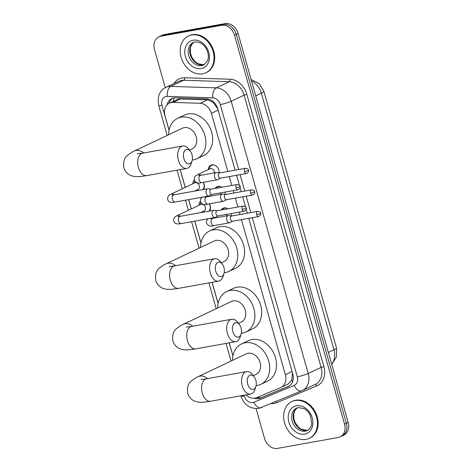 <?xml version="1.0" encoding="UTF-8"?>
<svg xmlns="http://www.w3.org/2000/svg" width="472" height="472" viewBox="0 0 472 472"><rect width="100%" height="100%" fill="white"/><g stroke="black" fill="none" stroke-linecap="round" stroke-linejoin="round"><path stroke-width="0.71" d="M221.291 209.969A6.514 5.133 64.6 0 1 223.15 208.235A6.514 5.133 64.6 0 1 224.188 207.904A6.514 5.133 64.6 0 1 227.911 208.783M231.162 213.574A6.514 5.133 64.6 0 1 231.327 215.946M215.202 188.446A6.514 5.133 64.6 0 1 217.061 186.711A6.514 5.133 64.6 0 1 218.093 186.381A6.514 5.133 64.6 0 1 221.822 187.26M225.073 192.057A6.514 5.133 64.6 0 1 225.232 194.423M208.358 169.584A6.514 5.133 64.6 0 1 210.972 165.188A6.514 5.133 64.6 0 1 212.005 164.858A6.514 5.133 64.6 0 1 219.144 172.905M209.415 203.81A6.932 5.463 64.6 0 1 209.68 211.019M203.326 182.286A6.932 5.463 64.6 0 1 203.591 189.496M217.804 108.938L213.084 102.206L207.562 99.799L178.652 99.049L169.395 103.144A12.213 9.623 -115.4 0 0 165.035 115.9L169.076 130.184M227.834 171.478L211.385 113.345A12.213 9.623 -115.4 0 0 200.205 103.291L173.053 102.4A12.213 9.623 -115.4 0 0 171.336 102.524A12.213 9.623 -115.4 0 0 169.395 103.144M288.014 384.102L291.767 380.261L292.428 372.656M246.006 394.875A12.213 9.623 -115.4 0 0 256.603 397.666L280.651 387.595A12.213 9.623 -115.4 0 0 280.976 387.453A12.213 9.623 -115.4 0 0 285.336 374.691L241.463 219.639M240.012 214.524L239.328 212.111M237.882 206.996L235.369 198.116M233.923 193.001L233.239 190.588M231.793 185.472L229.28 176.599M180.227 169.595L185.26 187.39M188.717 199.609L191.349 208.907M194.812 221.132L200.978 242.921M212.129 282.327L218.099 303.443M229.256 342.855L232.92 355.811M196.529 190.765A6.932 5.463 64.6 0 1 196.016 190.393M192.877 183.773A6.932 5.463 64.6 0 1 194.275 179.879M202.618 212.282A6.932 5.463 64.6 0 1 202.11 211.916M198.966 205.296A6.932 5.463 64.6 0 1 200.364 201.397M165.277 87.704L154.492 49.601A12.213 9.623 64.6 0 1 158.857 36.846A12.213 9.623 64.6 0 1 160.793 36.226L221.592 25.317A12.213 9.623 64.6 0 1 234.49 35.252L344.531 424.116L346.342 423.26A12.213 9.623 64.6 0 1 341.976 436.016A12.213 9.623 64.6 0 0 346.342 423.26L236.301 34.391L346.342 423.26L348.153 422.399A12.213 9.623 64.6 0 1 343.787 435.154L340.164 436.871A12.213 9.623 64.6 0 1 338.229 437.497L277.43 448.4A12.213 9.623 64.6 0 1 264.532 438.47L256.095 408.652M221.592 25.317L223.403 24.461A12.213 9.623 64.6 0 1 236.301 34.391A12.213 9.623 64.6 0 0 223.403 24.461L162.604 35.365L223.403 24.461L225.215 23.6A12.213 9.623 64.6 0 1 238.112 33.53L348.153 422.399M158.857 36.846L160.669 35.984A12.213 9.623 64.6 0 1 162.604 35.365A12.213 9.623 64.6 0 0 160.669 35.984L162.48 35.129A12.213 9.623 64.6 0 1 164.415 34.503L225.215 23.6M235.133 170.168L217.798 108.926A12.213 9.623 -115.4 0 0 206.618 98.872L175.395 97.851A12.213 9.623 -115.4 0 0 173.678 97.975A12.213 9.623 -115.4 0 0 171.743 98.595A12.213 9.623 -115.4 0 0 167.117 104.796M169.088 103.297A12.213 9.623 64.6 0 1 172.675 98.223M344.531 424.116A12.213 9.623 64.6 0 1 340.164 436.871M254.255 398.238A12.213 9.623 -115.4 0 0 260.379 398.173L288.038 386.592A12.213 9.623 -115.4 0 0 288.357 386.45A12.213 9.623 -115.4 0 0 292.723 373.694L248.762 218.329M247.31 213.214L246.172 209.179M245.511 206.86L242.667 196.806M241.221 191.691L240.077 187.655M239.422 185.337L236.578 175.289M289.094 386.049L262.19 397.318A12.213 9.623 64.6 0 1 256.768 397.595M202.606 73.827A20.355 16.042 64.6 0 1 181.779 59.307A20.355 16.042 64.6 0 1 188.381 36.014A20.355 16.042 64.6 0 1 191.614 34.981A20.355 16.042 64.6 0 1 212.441 49.501A20.355 16.042 64.6 0 1 205.839 72.794A20.355 16.042 64.6 0 1 202.606 73.827M188.381 36.014L189.06 35.689A20.355 16.042 64.6 0 1 192.293 34.657A20.355 16.042 64.6 0 1 213.12 49.182A20.355 16.042 64.6 0 1 206.518 72.47L205.839 72.794M306.051 439.385A20.355 16.042 64.6 0 1 285.224 424.865A20.355 16.042 64.6 0 1 291.826 401.572A20.355 16.042 64.6 0 1 295.059 400.539A20.355 16.042 64.6 0 1 315.886 415.059A20.355 16.042 64.6 0 1 309.278 438.352A20.355 16.042 64.6 0 1 306.051 439.385M291.826 401.572L292.504 401.247A20.355 16.042 64.6 0 1 295.738 400.215A20.355 16.042 64.6 0 1 316.564 414.735A20.355 16.042 64.6 0 1 309.962 438.028L309.278 438.352M183.856 158.562A7.328 4.413 79.8 0 0 187.992 163.778A7.328 4.413 79.8 0 0 192.057 160.781A7.328 4.413 79.8 0 0 192.01 154.692A7.328 4.413 79.8 0 0 190.358 151.3A7.328 4.413 79.8 0 0 184.918 150.432A7.328 4.413 79.8 0 0 183.856 158.562M192.057 160.781L191.148 163.66A11.399 6.862 -100.2 0 1 186.747 168.421A11.399 6.862 -100.2 0 1 178.392 160.214A11.399 6.862 -100.2 0 1 182.723 145.984A11.399 6.862 -100.2 0 1 188.505 148.916L190.358 151.3M189.437 150.114L192.151 148.822A11.399 8.986 -115.4 0 0 195.85 135.783A11.399 8.986 -115.4 0 0 184.186 127.646A11.399 8.986 -115.4 0 0 182.375 128.225L134.237 151.075C133.287 151.264 131.057 152.674 127.546 155.3C124.313 157.737 123.08 161.867 123.847 167.684C125.652 173.295 130.042 175.466 132.16 175.962C135.682 176.752 136.886 177.171 146.751 175.596L186.747 168.421M168.657 134.738A22.39 17.647 64.6 0 1 177.667 118.295A22.39 17.647 64.6 0 1 181.218 117.156A22.39 17.647 64.6 0 1 204.128 133.133A22.39 17.647 64.6 0 1 196.865 158.757A22.39 17.647 64.6 0 1 193.313 159.89A22.39 17.647 64.6 0 1 192.251 160.043M177.667 118.295L184.458 115.074A22.39 17.647 64.6 0 1 188.015 113.935A22.39 17.647 64.6 0 1 210.925 129.912A22.39 17.647 64.6 0 1 203.662 155.53L196.865 158.757M215.757 271.3A7.328 4.413 79.8 0 0 219.893 276.515A7.328 4.413 79.8 0 0 223.958 273.518A7.328 4.413 79.8 0 0 223.911 267.429A7.328 4.413 79.8 0 0 222.259 264.037A7.328 4.413 79.8 0 0 216.819 263.169A7.328 4.413 79.8 0 0 215.757 271.3M223.958 273.518L223.049 276.397A11.399 6.862 -100.2 0 1 218.648 281.159A11.399 6.862 -100.2 0 1 210.294 272.946A11.399 6.862 -100.2 0 1 214.624 258.715A11.399 6.862 -100.2 0 1 220.406 261.653L222.259 264.037M221.338 262.851L224.052 261.559A11.399 8.986 -115.4 0 0 227.752 248.514A11.399 8.986 -115.4 0 0 216.087 240.384A11.399 8.986 -115.4 0 0 214.276 240.962L166.138 263.813C165.188 264.001 162.958 265.406 159.447 268.031C156.214 270.474 154.981 274.604 155.748 280.421C157.554 286.026 161.943 288.203 164.061 288.699C167.584 289.489 168.787 289.908 178.646 288.333L218.648 281.159M200.559 247.475A22.39 17.647 64.6 0 1 209.568 231.032A22.39 17.647 64.6 0 1 213.12 229.893A22.39 17.647 64.6 0 1 236.029 245.871A22.39 17.647 64.6 0 1 228.767 271.488A22.39 17.647 64.6 0 1 225.215 272.627A22.39 17.647 64.6 0 1 224.153 272.775M209.568 231.032L216.359 227.805A22.39 17.647 64.6 0 1 219.917 226.672A22.39 17.647 64.6 0 1 242.826 242.643A22.39 17.647 64.6 0 1 235.563 268.267L228.767 271.488M232.885 331.822A7.328 4.413 79.8 0 0 237.021 337.037A7.328 4.413 79.8 0 0 241.086 334.04A7.328 4.413 79.8 0 0 241.039 327.957A7.328 4.413 79.8 0 0 239.387 324.565A7.328 4.413 79.8 0 0 233.941 323.692A7.328 4.413 79.8 0 0 232.885 331.822M241.086 334.04L240.177 336.919A11.399 6.862 -100.2 0 1 235.776 341.687A11.399 6.862 -100.2 0 1 227.421 333.474A11.399 6.862 -100.2 0 1 231.752 319.243A11.399 6.862 -100.2 0 1 237.534 322.175L239.387 324.565M238.46 323.373L241.18 322.087A11.399 8.986 -115.4 0 0 244.88 309.042A11.399 8.986 -115.4 0 0 233.215 300.906A11.399 8.986 -115.4 0 0 231.404 301.484L183.26 324.335C182.316 324.524 180.086 325.934 176.575 328.559C173.342 330.996 172.109 335.126 172.876 340.943C174.681 346.554 179.071 348.725 181.183 349.221C184.711 350.012 185.909 350.43 195.774 348.861L235.776 341.687M217.686 307.998A22.39 17.647 64.6 0 1 226.69 291.554A22.39 17.647 64.6 0 1 230.247 290.422A22.39 17.647 64.6 0 1 253.157 306.393A22.39 17.647 64.6 0 1 245.894 332.017A22.39 17.647 64.6 0 1 242.337 333.149A22.39 17.647 64.6 0 1 241.28 333.303M226.69 291.554L233.487 288.333A22.39 17.647 64.6 0 1 237.038 287.194A22.39 17.647 64.6 0 1 259.954 303.171A22.39 17.647 64.6 0 1 252.685 328.789L245.894 332.017M247.706 384.19A7.328 4.413 79.8 0 0 251.836 389.406A7.328 4.413 79.8 0 0 255.907 386.409A7.328 4.413 79.8 0 0 255.859 380.32A7.328 4.413 79.8 0 0 254.202 376.927A7.328 4.413 79.8 0 0 248.762 376.06A7.328 4.413 79.8 0 0 247.706 384.19M255.907 386.409L254.998 389.288A11.399 6.862 -100.2 0 1 250.591 394.049A11.399 6.862 -100.2 0 1 242.242 385.836A11.399 6.862 -100.2 0 1 246.567 371.611A11.399 6.862 -100.2 0 1 252.349 374.544L254.202 376.927M253.281 375.741L256.001 374.449A11.399 8.986 -115.4 0 0 259.694 361.41A11.399 8.986 -115.4 0 0 248.036 353.274A11.399 8.986 -115.4 0 0 246.225 353.852L198.081 376.703C197.131 376.892 194.906 378.302 191.396 380.928C188.163 383.364 186.93 387.494 187.697 393.312C189.502 398.923 193.892 401.094 196.004 401.589C199.526 402.38 200.73 402.799 210.595 401.224L250.591 394.049M232.501 360.366A22.39 17.647 64.6 0 1 241.511 343.923A22.39 17.647 64.6 0 1 245.068 342.784A22.39 17.647 64.6 0 1 267.978 358.761A22.39 17.647 64.6 0 1 260.715 384.385A22.39 17.647 64.6 0 1 257.157 385.518A22.39 17.647 64.6 0 1 256.101 385.671M241.511 343.923L248.302 340.701A22.39 17.647 64.6 0 1 251.859 339.563A22.39 17.647 64.6 0 1 274.769 355.534A22.39 17.647 64.6 0 1 267.506 381.158L260.715 384.385M194.735 180.982A6.106 4.814 -115.4 0 0 194.293 181.962L193.856 183.307M198.317 190.44L196.995 189.927M194.458 191.136L197.939 189.478A3.664 2.885 -115.4 0 0 199.131 185.29A3.664 2.885 -115.4 0 0 195.378 182.676A3.664 2.885 -115.4 0 0 194.8 182.859L171.065 194.122A3.664 2.885 -115.4 0 1 171.649 193.939A3.664 2.885 -115.4 0 1 174.186 194.771M211.12 189.178L208.01 188.77A3.664 2.207 79.8 0 0 207.591 188.776A3.664 2.207 79.8 0 0 207.249 188.888A3.664 2.207 79.8 0 0 206.199 193.355A3.664 2.207 79.8 0 0 208.884 195.992A3.664 2.207 79.8 0 0 209.226 195.88A3.664 2.207 79.8 0 0 209.279 195.856A3.664 2.207 79.8 0 0 209.332 195.827M236.012 187.838A2.649 1.593 79.8 0 1 237.015 184.534L210.966 189.207A2.649 1.593 79.8 0 0 210.724 189.284A2.649 1.593 79.8 0 0 209.963 192.511A2.649 1.593 79.8 0 0 211.904 194.417L237.953 189.744C240.042 188.493 240.732 187.384 240.03 186.416A2.649 0.342 -15.8 0 1 239.564 186.764A2.649 0.342 164.2 0 1 236.012 187.838A2.649 1.593 79.8 0 0 237.953 189.744M202.777 189.644A6.106 4.814 -115.4 0 0 203.172 182.316M200.824 202.5A6.106 4.814 -115.4 0 0 200.382 203.485L199.945 204.83M204.405 211.963L203.084 211.45M200.547 212.654L204.028 211.002A3.664 2.885 -115.4 0 0 205.22 206.813A3.664 2.885 -115.4 0 0 201.473 204.199A3.664 2.885 -115.4 0 0 200.889 204.382L177.159 215.645A3.664 2.885 -115.4 0 1 177.737 215.462A3.664 2.885 -115.4 0 1 180.274 216.294M217.208 210.701L214.099 210.294A3.664 2.207 79.8 0 0 213.68 210.3A3.664 2.207 79.8 0 0 213.338 210.412A3.664 2.207 79.8 0 0 212.288 214.872A3.664 2.207 79.8 0 0 214.972 217.515A3.664 2.207 79.8 0 0 215.315 217.403A3.664 2.207 79.8 0 0 215.374 217.374A3.664 2.207 79.8 0 0 215.427 217.344M242.101 209.362A2.649 1.593 79.8 0 1 243.104 206.057L217.061 210.73A2.649 1.593 79.8 0 0 216.813 210.807A2.649 1.593 79.8 0 0 216.052 214.034A2.649 1.593 79.8 0 0 217.993 215.94L244.042 211.267C246.13 210.01 246.821 208.907 246.118 207.94A2.649 0.342 -15.8 0 1 245.652 208.288A2.649 0.342 164.2 0 1 242.101 209.362A2.649 1.593 79.8 0 0 244.042 211.267M208.866 211.161A6.106 4.814 -115.4 0 0 209.261 203.833M214.79 165.23A6.106 4.814 -115.4 0 0 212.571 165.035A6.106 4.814 -115.4 0 0 211.598 165.342A6.106 4.814 -115.4 0 0 209.42 167.943L208.984 169.289M214.548 172.829A3.664 2.885 -115.4 0 0 210.512 168.651A3.664 2.885 -115.4 0 0 209.928 168.84L197.703 174.646A3.664 2.885 -115.4 0 1 198.281 174.457A3.664 2.885 -115.4 0 1 200.818 175.289M219.574 172.958L216.471 172.551A3.664 2.207 79.8 0 0 216.046 172.557A3.664 2.207 79.8 0 0 215.704 172.669A3.664 2.207 79.8 0 0 214.654 177.13A3.664 2.207 79.8 0 0 217.344 179.773A3.664 2.207 79.8 0 0 217.686 179.661A3.664 2.207 79.8 0 0 217.739 179.631A3.664 2.207 79.8 0 0 217.793 179.602M244.472 171.619A2.649 1.593 79.8 0 1 245.475 168.315L219.427 172.988A2.649 1.593 79.8 0 0 219.179 173.065A2.649 1.593 79.8 0 0 218.424 176.292A2.649 1.593 79.8 0 0 220.359 178.198L246.408 173.525C248.496 172.268 249.192 171.165 248.49 170.197A2.649 0.342 -15.8 0 1 248.024 170.545A2.649 0.342 164.2 0 1 244.472 171.619A2.649 1.593 79.8 0 0 246.408 173.525M220.878 186.747A6.106 4.814 -115.4 0 0 218.66 186.552A6.106 4.814 -115.4 0 0 217.692 186.865A6.106 4.814 -115.4 0 0 216.07 188.293M225.669 194.482L222.56 194.069A3.664 2.207 79.8 0 0 222.135 194.08A3.664 2.207 79.8 0 0 221.793 194.193A3.664 2.207 79.8 0 0 220.748 198.653A3.664 2.207 79.8 0 0 223.433 201.296A3.664 2.207 79.8 0 0 223.775 201.184A3.664 2.207 79.8 0 0 223.828 201.155A3.664 2.207 79.8 0 0 223.881 201.125M250.561 193.137A2.649 1.593 79.8 0 1 251.564 189.838L225.516 194.505A2.649 1.593 79.8 0 0 225.268 194.588A2.649 1.593 79.8 0 0 224.513 197.809A2.649 1.593 79.8 0 0 226.454 199.715L252.502 195.042C254.591 193.791 255.281 192.682 254.579 191.72A2.649 0.342 -15.8 0 1 254.113 192.069A2.649 0.342 164.2 0 1 250.561 193.137A2.649 1.593 79.8 0 0 252.502 195.042M220.636 194.352A3.664 2.885 -115.4 0 0 220.389 192.895M226.967 208.27A6.106 4.814 -115.4 0 0 224.749 208.075A6.106 4.814 -115.4 0 0 223.781 208.388A6.106 4.814 -115.4 0 0 222.165 209.81M231.758 216.005L228.649 215.592A3.664 2.207 79.8 0 0 228.23 215.604A3.664 2.207 79.8 0 0 227.887 215.71A3.664 2.207 79.8 0 0 226.837 220.176A3.664 2.207 79.8 0 0 229.522 222.813A3.664 2.207 79.8 0 0 229.864 222.707A3.664 2.207 79.8 0 0 229.917 222.678A3.664 2.207 79.8 0 0 229.976 222.648M256.65 214.66A2.649 1.593 79.8 0 1 257.653 211.356L231.61 216.028A2.649 1.593 79.8 0 0 231.363 216.111A2.649 1.593 79.8 0 0 230.601 219.332A2.649 1.593 79.8 0 0 232.543 221.238L258.591 216.565C260.68 215.315 261.37 214.205 260.668 213.244A2.649 0.342 -15.8 0 1 260.202 213.592A2.649 0.342 164.2 0 1 256.65 214.66A2.649 1.593 79.8 0 0 258.591 216.565M226.725 215.869A3.664 2.885 -115.4 0 0 226.477 214.418M180.41 98.908L173.053 102.4M259.311 397.914A12.213 7.517 -112.7 0 1 258.385 396.917M213.084 102.206A12.213 6.968 -88.1 0 1 213.096 101.545M173.714 101.091A12.213 6.968 -88.1 0 1 173.926 97.934M292.622 381.512A12.213 7.517 -112.7 0 1 291.767 380.261M207.562 99.799L200.205 103.291M218.141 110.135L211.385 113.345M292.097 371.488L285.336 374.691M336.477 347.893A14.248 1.841 164.2 0 1 333.964 349.764L261.358 93.179A14.248 1.841 -15.8 0 0 263.872 91.308L336.477 347.893L336.518 356.755L331.739 364.408M331.645 364.059A16.284 12.832 -115.4 0 0 333.964 349.764L328.353 352.425M255.747 95.84L261.358 93.179A16.284 12.832 -115.4 0 0 251.564 81.054M164.415 34.503L160.793 36.226M238.112 33.53L234.49 35.252M238.649 169.537L220.265 104.566A8.142 6.419 -115.4 0 0 212.813 97.863L167.336 96.376A8.142 6.419 -115.4 0 0 166.191 96.459A8.142 6.419 -115.4 0 0 161.99 105.374L169.047 130.319M165.938 87.367A16.284 12.832 64.6 0 1 168.522 86.541A16.284 12.832 64.6 0 1 170.811 86.376L183.72 80.252A16.284 12.832 -115.4 0 0 181.431 80.411A16.284 12.832 -115.4 0 0 178.841 81.237L165.938 87.367C159.565 90.453 157.147 96.477 158.68 105.445A8.142 1.05 -15.8 0 0 161.99 105.374M244.012 395.229L244.213 395.955A8.142 6.419 -115.4 0 0 252.815 402.581A8.142 6.419 -115.4 0 0 253.895 402.262L294.174 385.388A8.142 6.419 -115.4 0 0 297.295 376.792L252.278 217.698M261.695 407.566A8.142 5.009 -112.7 0 1 261.565 407.619A8.142 5.009 -112.7 0 1 253.895 402.262M174.003 83.538A18.319 14.437 64.6 0 1 182.009 77.933A18.319 14.437 64.6 0 1 184.587 77.75L230.065 79.237A18.319 14.437 64.6 0 1 246.832 94.317L323.869 366.543A18.319 14.437 64.6 0 1 316.836 385.895L276.557 402.763A18.319 14.437 64.6 0 1 271.081 403.637M167.336 96.376A8.142 4.643 -88.1 0 1 170.811 86.376L216.288 87.863L229.197 81.739L183.72 80.252A2.035 1.162 91.9 0 0 184.587 77.75M212.813 97.863A8.142 4.643 -88.1 0 1 216.288 87.863A16.284 12.832 64.6 0 1 231.197 101.268L244.101 95.143A16.284 12.832 -115.4 0 0 229.197 81.739A2.035 1.162 91.9 0 0 230.065 79.237M220.265 104.566A8.142 1.05 -15.8 0 0 231.197 101.268L308.228 373.494L321.131 367.369L244.101 95.143L246.832 94.317M297.295 376.792A8.142 1.05 -15.8 0 0 308.228 373.494A16.284 12.832 64.6 0 1 302.41 390.503A16.284 12.832 64.6 0 1 301.98 390.692A8.142 5.009 -112.7 0 1 301.85 390.751A8.142 5.009 -112.7 0 1 294.174 385.388M240.844 395.801L240.909 396.026C244.03 404.87 249.983 409.012 258.78 408.445L301.85 390.751L315.314 384.373A16.284 12.832 -115.4 0 0 321.131 367.369L323.869 366.543M180.162 169.601L185.207 187.413M188.658 199.621L191.296 208.937M194.747 221.144L200.948 243.056M212.064 282.339L218.076 303.579M229.191 342.867L232.897 355.947M250.833 212.583L246.189 196.175M244.738 191.06L240.1 174.658M316.836 385.895A2.035 1.251 67.3 0 0 315.007 384.521M276.557 402.763A2.035 1.251 67.3 0 0 275.754 401.684M240.909 396.026A8.142 1.05 -15.8 0 0 244.213 395.955M288.675 386.291L288.038 386.592M262.19 397.318L260.379 398.173M201.821 65.602A12.408 9.776 64.6 0 1 189.124 56.746A12.408 9.776 64.6 0 1 193.148 42.545L194.889 41.99L197.55 41.99L200.771 43.129C203.296 44.527 205.314 46.734 206.813 49.737C209.403 55.843 208.075 59.737 207.556 60.782L203.792 64.971A12.408 9.776 64.6 0 1 201.821 65.602M201.119 68.576A14.85 11.706 64.6 0 1 185.437 56.498A14.85 11.706 64.6 0 1 193.101 40.232A14.85 11.706 64.6 0 1 208.783 52.309A14.85 11.706 64.6 0 1 201.119 68.576M204.535 64.558A12.408 9.776 64.6 0 1 203.403 64.847A12.408 9.776 64.6 0 1 190.918 56.528A12.408 9.776 64.6 0 1 193.939 42.232M305.26 431.154A12.408 9.776 64.6 0 1 292.563 422.304A12.408 9.776 64.6 0 1 296.593 408.103L298.333 407.548L304.216 408.681C306.741 410.085 308.753 412.286 310.252 415.295L311.756 423.183C311.732 424.717 310.847 428.576 307.231 430.529A12.408 9.776 64.6 0 1 305.26 431.154M304.564 434.134A14.85 11.706 64.6 0 1 288.882 422.056A14.85 11.706 64.6 0 1 296.54 405.79A14.85 11.706 64.6 0 1 312.228 417.867A14.85 11.706 64.6 0 1 304.564 434.134M307.974 430.116A12.408 9.776 64.6 0 1 306.847 430.405A12.408 9.776 64.6 0 1 294.363 422.086A12.408 9.776 64.6 0 1 297.384 407.79M143.795 152.963A11.399 8.986 -115.4 0 0 136.042 150.497A11.399 8.986 -115.4 0 0 134.237 151.075M137.228 153.837L142.721 153.158A11.399 6.862 79.8 0 0 138.396 167.389A11.399 6.862 79.8 0 0 146.751 175.596M175.696 265.701A11.399 8.986 -115.4 0 0 167.943 263.234A11.399 8.986 -115.4 0 0 166.138 263.813M169.129 266.574L174.622 265.895A11.399 6.862 79.8 0 0 170.298 280.12A11.399 6.862 79.8 0 0 178.646 288.333M192.824 326.223A11.399 8.986 -115.4 0 0 185.071 323.757A11.399 8.986 -115.4 0 0 183.26 324.335M186.257 327.102L191.75 326.417A11.399 6.862 79.8 0 0 187.425 340.648A11.399 6.862 79.8 0 0 195.774 348.861M207.645 378.591A11.399 8.986 -115.4 0 0 199.892 376.125A11.399 8.986 -115.4 0 0 198.081 376.703M201.078 379.464L206.571 378.786A11.399 6.862 79.8 0 0 202.24 393.017A11.399 6.862 79.8 0 0 210.595 401.224M172.982 195.355L172.003 195.06L173.861 194.83A3.664 2.207 79.8 0 0 172.469 199.402A3.664 2.207 79.8 0 0 172.54 199.621A3.664 2.207 79.8 0 0 175.153 202.04L208.884 195.992M179.071 216.878L178.091 216.577L179.95 216.353A3.664 2.207 79.8 0 0 178.563 220.925A3.664 2.207 79.8 0 0 178.628 221.144A3.664 2.207 79.8 0 0 181.248 223.563L214.972 217.515M199.615 175.879L198.635 175.578L200.494 175.348A3.664 2.207 79.8 0 0 199.107 179.92A3.664 2.207 79.8 0 0 199.172 180.139A3.664 2.207 79.8 0 0 201.792 182.564L217.344 179.773M205.703 197.396L204.724 197.101L206.588 196.871A3.664 2.207 79.8 0 0 205.196 201.444A3.664 2.207 79.8 0 0 205.261 201.662A3.664 2.207 79.8 0 0 207.881 204.081L223.433 201.296M206.907 196.812A3.664 2.885 -115.4 0 0 206.411 196.435M211.798 218.919L210.819 218.619L212.677 218.388A3.664 2.207 79.8 0 0 211.285 222.967A3.664 2.207 79.8 0 0 211.35 223.185A3.664 2.207 79.8 0 0 213.969 225.604L229.522 222.813M213.002 218.335A3.664 2.885 -115.4 0 0 212.5 217.958M288.333 383.96L280.976 387.453M263.872 91.308L259.228 83.656L251.128 79.526M158.68 105.445L167.171 135.44M177 170.174L182.275 188.806M185.496 200.187L188.363 210.329M191.585 221.71L199.072 248.178M208.901 282.905L216.2 308.706M226.029 343.433L231.02 361.068M193.962 42.22L191.886 44.268L190.458 47.607L190.358 52.781L191.691 56.982L194.724 61.336L197.809 63.667L203.633 64.776L204.559 64.54M297.407 407.778L295.325 409.826L293.897 413.165L293.802 418.339L295.13 422.54L298.168 426.894L301.248 429.225L307.077 430.328L307.998 430.098M142.721 153.158L182.723 145.984M174.622 265.895L214.624 258.715M191.75 326.417L231.752 319.243M206.571 378.786L246.567 371.611M237.015 184.534C239.251 184.953 240.254 185.584 240.03 186.416M171.065 194.122C170.935 194.257 166.858 195.426 167.749 199.733C168.386 202.14 170.858 202.907 175.153 202.04M212.052 194.387L209.279 195.856M173.861 194.83L207.591 188.776M243.104 206.057C245.34 206.476 246.349 207.108 246.118 207.94M177.159 215.645C177.024 215.781 172.947 216.949 173.838 221.25C174.475 223.657 176.947 224.43 181.248 223.563M218.141 215.91L215.374 217.374M179.95 216.353L213.68 210.3M245.475 168.315C247.712 168.734 248.714 169.365 248.49 170.197M211.598 165.342L212.76 164.793M201.792 182.564C198.547 183.744 196.075 182.971 194.381 180.251C193.49 175.944 197.567 174.782 197.703 174.646M220.512 178.168L217.739 179.631M200.494 175.348L216.046 172.557M251.564 189.838C253.8 190.257 254.803 190.883 254.579 191.72M217.692 186.865L218.849 186.316M207.881 204.081C204.636 205.267 202.169 204.494 200.476 201.774L200.358 199.626L201.969 197.231M226.601 199.691L223.828 201.155M206.588 196.871L222.135 194.08M257.653 211.356C259.889 211.78 260.898 212.406 260.668 213.244M223.781 208.388L224.938 207.833M213.969 225.604C210.724 226.784 208.258 226.017 206.565 223.291L206.447 221.15L208.063 218.754M232.69 221.215L229.917 222.678M212.677 218.388L228.23 215.604"/></g></svg>
